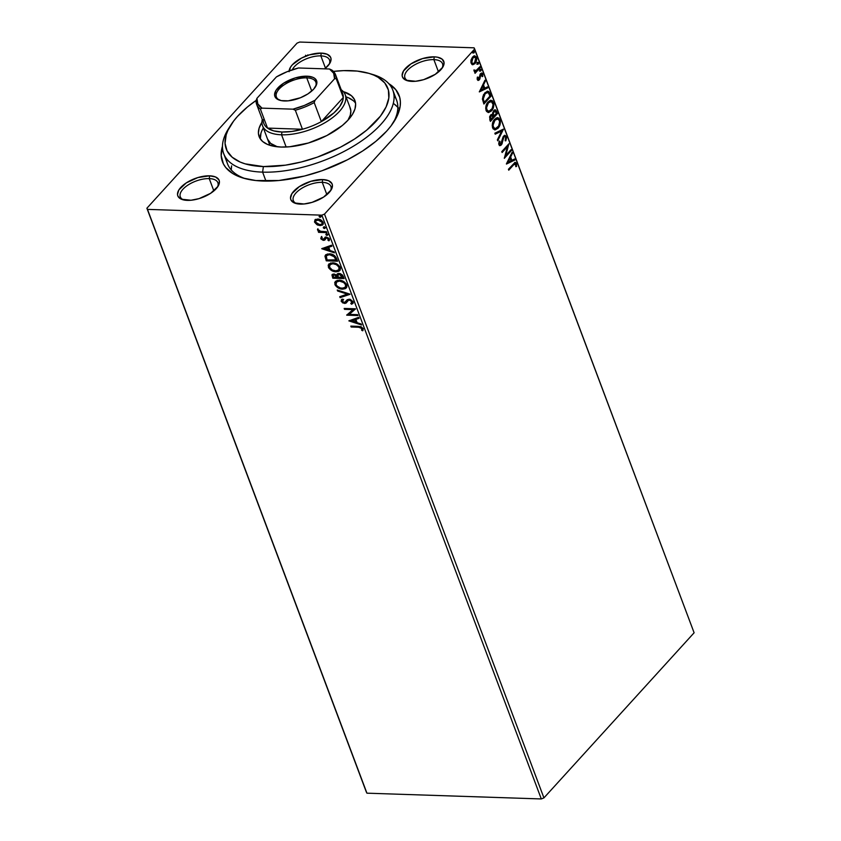 <?xml version="1.0" encoding="UTF-8"?>
<svg xmlns="http://www.w3.org/2000/svg" width="841" height="841" viewBox="0 0 841 841"><rect width="100%" height="100%" fill="white"/><g stroke="black" fill="none" stroke-linecap="round" stroke-linejoin="round"><path stroke-width="1.26" d="M226.303 158.455A90.334 41.598 -20.6 0 0 245.341 178.67A90.334 41.598 159.4 0 1 227.48 163.722A90.334 41.598 159.4 0 1 226.303 158.455M388.836 83.679A94.35 43.438 159.4 0 1 394.219 121.314A94.35 43.438 159.4 0 1 263.096 181.036A94.35 43.438 159.4 0 1 243.207 178.082A94.35 43.438 159.4 0 1 222.466 146.218L221.194 155.648L223.401 163.9L225.777 167.538L232.946 173.666L243.112 178.05L255.885 180.542L278.813 180.521L304.495 176.032L322.061 170.734L347.386 159.822L362.639 150.991L375.906 141.299L386.671 131.122L390.981 125.971L397.246 115.785L400.19 106.103L400.379 101.561L399.696 97.283L395.796 89.672L388.616 83.553M433.882 59.627A20.079 9.24 -20.6 0 0 409.746 68.195A20.079 9.24 -20.6 0 0 408.39 80.978A20.079 9.24 159.4 0 1 404.942 77.845A20.079 9.24 159.4 0 1 413.11 65.756A20.079 9.24 159.4 0 1 433.882 59.627L438.508 71.958L433.882 59.627A20.079 9.24 159.4 0 1 442.524 63.727A20.079 9.24 159.4 0 1 441.988 68.352A20.079 9.24 -20.6 0 0 433.882 59.627L434.271 56.852L433.882 59.627M411.943 81.388A22.076 10.166 159.4 0 1 407.286 80.694A22.076 10.166 159.4 0 1 407.16 66.744A22.076 10.166 159.4 0 1 434.271 56.852L422.518 58.586L410.965 63.884L403.512 70.938L402.135 75.448L402.65 77.383L405.993 80.231L415.622 81.272L423.685 79.653L435.239 74.355L442.702 67.301L444.069 62.791L442.25 59.238L437.52 57.199L434.271 56.852A22.076 10.166 159.4 0 1 442.629 67.417A22.076 10.166 159.4 0 1 411.943 81.388M322.261 182.35A20.079 9.24 -20.6 0 0 298.124 190.907A20.079 9.24 -20.6 0 0 296.768 203.69A20.079 9.24 159.4 0 1 293.32 200.568A20.079 9.24 159.4 0 1 301.488 188.479A20.079 9.24 159.4 0 1 322.261 182.35L326.886 194.67L322.261 182.35A20.079 9.24 159.4 0 1 330.902 186.439A20.079 9.24 159.4 0 1 330.366 191.065A20.079 9.24 -20.6 0 0 322.261 182.35L322.639 179.564L322.261 182.35M300.321 204.111A22.076 10.166 159.4 0 1 295.664 203.417A22.076 10.166 159.4 0 1 295.538 189.456A22.076 10.166 159.4 0 1 322.639 179.564L310.897 181.309L299.343 186.597L291.89 193.651L290.513 198.161L291.028 200.095L294.371 202.944L304 203.985L312.064 202.366L323.617 197.078L331.081 190.013L332.447 185.504L331.932 183.569L328.589 180.72L322.639 179.564A22.076 10.166 159.4 0 1 331.007 190.129A22.076 10.166 159.4 0 1 300.321 204.111M209.241 178.607A20.079 9.24 -20.6 0 0 185.115 187.165A20.079 9.24 -20.6 0 0 183.748 199.948A20.079 9.24 159.4 0 1 180.3 196.826A20.079 9.24 159.4 0 1 188.479 184.736A20.079 9.24 159.4 0 1 209.241 178.607L213.866 190.928L209.241 178.607A20.079 9.24 159.4 0 1 217.882 182.697A20.079 9.24 159.4 0 1 217.346 187.322A20.079 9.24 -20.6 0 0 209.241 178.607L209.63 175.822L209.241 178.607M187.301 200.368A22.076 10.166 159.4 0 1 182.644 199.674A22.076 10.166 159.4 0 1 182.529 185.724A22.076 10.166 159.4 0 1 209.63 175.822L197.877 177.567L186.324 182.854L178.87 189.908L177.493 194.418L178.008 196.352L181.351 199.201L190.981 200.242L199.054 198.623L210.597 193.335L218.061 186.271L219.427 181.761L218.912 179.827L215.569 176.978L209.63 175.822A22.076 10.166 159.4 0 1 217.987 186.387A22.076 10.166 159.4 0 1 187.301 200.368M320.863 55.884A20.079 9.24 -20.6 0 0 292.311 69.792A20.079 9.24 159.4 0 1 320.863 55.884L325.488 68.216L320.863 55.884A20.079 9.24 159.4 0 1 329.504 59.984A20.079 9.24 159.4 0 1 328.968 64.61A20.079 9.24 -20.6 0 0 320.863 55.884L321.251 53.109L320.863 55.884M289.136 70.917A22.076 10.166 159.4 0 1 321.251 53.109L309.499 54.844L301.52 58.071L292.332 64.789L290.492 67.196L289.115 71.706M297.073 43.112L146.891 208.221L366.329 792.012L146.891 208.221L297.073 43.112L299.701 42.05L474.072 47.821L299.701 42.05L297.073 43.112M321.861 215.159L541.299 798.95L366.928 793.179L147.49 209.388L321.861 215.159L147.49 209.388L146.891 208.221L366.928 793.179L366.329 792.012L366.928 793.179L541.299 798.95L321.861 215.159L324.489 214.098L474.671 48.988L694.109 632.779L543.927 797.888L324.489 214.098L321.861 215.159M315.259 219.554L314.597 222.161L315.007 221.719L317.288 224.19L320.547 225.157L320.137 225.598L323.049 224.442L320.547 225.157L317.288 224.19L316.878 224.631L318.119 225.209L322.124 225.23L323.301 223.885L323.154 222.445L319.664 219.406L315.575 219.417L314.481 221.803L316.878 224.631L317.288 224.19L315.007 221.719L314.597 222.161L316.878 224.631L320.137 225.598L322.881 224.663L323.154 222.445C321.83 220.216 319.99 219.07 317.656 219.017L314.881 219.974M326.834 232.621L326.497 231.727L320.211 231.233L317.53 229.215L317.835 230.423L319.454 231.496L318.234 231.454L318.571 232.347L326.834 232.621L326.497 231.727L320.831 231.401L317.53 229.215L319.454 231.496L318.234 231.454L318.571 232.347L326.834 232.621M324.09 239.012L324.784 237.94L323.196 239.454L321.756 238.55L322.198 237.425L321.294 236.878L320.957 238.96L323.186 240.316L324.742 240.106L325.951 238.129L327.149 238.024L328.957 240.82L329.504 239.569L328.852 238.182L325.646 237.088L322.997 239.433L321.861 238.739L322.198 237.425L321.294 236.878L320.768 238.571L321.693 236.426M336.558 258.502L334.571 255.622L331.428 254.129L327.286 254.024L325.025 255.958L326.276 260.836L337.577 261.215L336.558 258.502C334.981 255.37 332.584 253.824 329.367 253.845L325.551 254.97L324.973 256.305L326.276 260.836L337.577 261.215L336.558 258.502M344.106 278.581L342.539 275.07L340.195 273.577L337.693 273.609L336.789 275.133L333.972 273.956L331.953 274.944L332.805 278.203L344.106 278.581L343.223 276.247L338.986 273.378L337.188 273.977L336.789 275.133L333.972 273.956L332.184 274.523L332.805 278.203L344.106 278.581M350.014 294.297L337.252 290.029L337.619 291.007L347.259 294.129L339.753 296.684L340.121 297.661L349.961 294.14L337.252 290.029L337.619 291.007L347.259 294.129L339.753 296.684L340.121 297.661L350.014 294.297M357.667 314.65L349.257 314.376L355.47 308.815L344.169 308.437L344.505 309.341L352.936 309.614L346.702 315.175L358.003 315.554L357.667 314.65L349.257 314.376L355.47 308.815L344.169 308.437L344.505 309.341L352.936 309.614L346.702 315.175L358.003 315.554L357.667 314.65M358.665 327.254L361.609 327.99L361.683 330.303L362.723 330.786L363.207 328.621L361.031 326.676L350.813 326.098L351.149 327.002L359.065 326.802L351.149 327.002L358.665 327.254L362.05 328.589L361.683 330.303L362.723 330.786L363.207 328.621L358.445 326.361L350.813 326.098L351.149 327.002L351.391 326.119L358.665 327.254M348.836 320.863L361.546 324.983L361.178 324.006L357.11 322.681L355.869 319.401L359.044 318.319L358.676 317.341L348.836 320.863L361.546 324.983L361.178 324.006L357.11 322.681L355.869 319.401L359.044 318.319L358.676 317.341L348.836 320.863M353.01 303.212L351.601 304.253L352.831 303.443L353.083 301.709L350.213 299.322L347.312 299.648L344.6 302.508L342.476 301.562L343.202 299.785L342.245 299.06L341.12 301.057L342.665 302.865L345.041 303.412L348.426 300.3L350.14 300.163L351.948 301.74L350.76 303.506L351.601 304.253L353.104 303.033L353.083 301.709L349.099 299.144L344.221 302.529L342.35 301.309L343.202 299.785L342.245 299.06L341.467 299.68M346.513 287.675L342.55 289.167L345.304 288.673L346.566 287.601L346.997 285.887L346.219 283.816L342.329 280.862L337.188 280.368L334.707 282.544L335.443 285.572L339.512 288.558L342.96 288.726C339.764 288.684 337.209 287.138 335.307 284.09L334.897 284.531C336.799 287.58 339.354 289.125 342.55 289.167L346.324 287.906L346.755 284.857C344.873 281.798 342.329 280.232 339.123 280.19L335.317 281.441L334.897 284.531L335.527 281.22M339.985 270.318L336.032 271.801L338.776 271.307L340.048 270.234L340.468 268.521L339.69 266.45L335.801 263.506L330.66 263.002L328.179 265.178L328.915 268.216L332.363 270.939L336.432 271.359C333.236 271.317 330.681 269.772 328.778 266.723L328.368 267.175C330.282 270.224 332.826 271.759 336.032 271.801L339.796 270.539L340.227 267.491C338.345 264.431 335.801 262.876 332.594 262.823L328.789 264.074L328.368 267.175L328.999 263.853M321.714 248.715L334.424 252.826L334.056 251.848L329.987 250.534L328.757 247.254L331.922 246.171L331.554 245.194L321.714 248.715L334.424 252.826L334.056 251.848L329.987 250.534L328.757 247.254L331.922 246.171L331.554 245.194L321.714 248.715M328.169 234.271L327.107 235.438L327.548 234.397L325.993 234.103L326.413 235.238L327.506 234.996L326.287 234.219L325.877 234.66L327.107 235.438L327.769 234.723L326.539 233.945L325.877 234.66L326.949 233.493M325.583 227.385L324.521 228.552L324.962 227.512L323.396 227.217L323.827 228.353L324.92 228.111L323.701 227.333L323.291 227.774L324.521 228.552L325.173 227.837L323.953 227.059L323.291 227.774L324.363 226.607M321.367 216.169L320.295 217.325L320.873 216.442L319.422 215.864L319.601 217.125L320.705 216.883L319.475 216.105L319.075 216.547L320.295 217.325L320.957 216.61L319.738 215.832L319.075 216.547L320.137 215.38M472.905 64.725L475.922 62.381L476.805 59.059L476.353 56.978L474.66 55.853L473.588 56.168L470.981 60.3L470.918 62.465L471.896 64.379L472.905 64.725L475.07 63.569L476.511 57.346L474.808 55.853L472.6 56.988L471.076 59.89L471.139 63.243L472.905 64.725M480.243 67.627L479.906 66.723L475.922 70.707L473.956 70.087L474.324 71.411L475.48 71.59L474.713 72.431L475.049 73.325L480.243 67.627L474.86 72.81L480.243 67.627L479.906 66.723L476.332 70.455L473.956 70.087L474.04 70.97L475.48 71.59L474.713 72.431L475.049 73.325L480.243 67.627M477.299 79.653L478.245 80.452L479.507 79.622L481.199 74.271L482.03 74.492L482.051 76.542L482.723 76.531L482.292 73.23L480.137 74.187L478.939 78.991L478.003 79.075L478.035 77.141L477.383 77.109L477.173 79.043L478.224 80.452L479.307 79.863L480.884 74.534L482.135 74.712L482.051 76.542L482.723 76.531L482.734 73.903L481.725 73.03L480.526 73.661L478.939 78.991L477.919 78.896L478.035 77.141L477.383 77.109L477.299 79.653M489.967 93.498L488.831 91.585L487.223 91.238L483.554 94.591L482.419 98.954L483.89 104.021L490.986 96.21L489.967 93.498L489.325 93.477L490.345 96.189L490.986 96.21L489.967 93.498L487.812 91.185L484.826 92.836L482.429 99.196L483.89 104.021L490.986 96.21L483.691 103.506L490.345 96.189L489.325 93.477L489.967 93.498M492.469 114.544L490.545 115.112L489.788 119.737L490.408 121.388L497.515 113.577L495.727 110.013L493.583 110.707L492.469 114.544L490.986 114.702L489.683 116.563L490.408 121.388L497.515 113.577L490.219 120.873L497.515 113.577L495.17 109.866L493.583 110.707L492.469 114.544L491.901 114.376M503.423 129.293L494.855 133.214L495.223 134.192L501.678 131.101L497.357 139.869L497.725 140.846L503.37 129.146L494.855 133.214L495.223 134.192L501.678 131.101L497.357 139.869L497.725 140.846L503.423 129.293M511.076 149.656L505.788 155.459L508.879 143.811L501.783 151.622L502.119 152.526L507.417 146.702L504.306 158.36L511.412 150.55L511.076 149.656L505.788 155.459L508.879 143.811L501.783 151.622L502.119 152.526L507.417 146.702L504.306 158.36L511.412 150.55L511.076 149.656M513.483 164.994L515.554 163.858L515.796 166.665L516.511 166.518L516.511 163.417L514.871 162.513L508.416 169.283L508.752 170.187L513.483 164.994L512.831 164.973L508.563 169.672L512.831 164.973L515.785 164.226L515.796 166.665L516.511 166.518L516.511 163.417L515.407 162.387L508.416 169.283L508.752 170.187L513.483 164.994M506.45 164.048L514.955 159.979L514.587 159.002L511.864 160.305L510.634 157.025L512.453 153.325L512.085 152.347L506.387 163.9L514.955 159.979L514.587 159.002L511.864 160.305L510.634 157.025L512.453 153.325L512.085 152.347L506.45 164.048M506.387 136.494L505.052 135.369L503.223 136.547L500.637 144.326L499.628 143.853L499.953 141.288L499.249 141.067L498.724 143.758L499.48 145.451L500.721 145.419L501.856 144.179L503.864 137.051L504.842 136.578L505.609 137.199L505.189 140.5L505.819 140.825L506.597 137.588L505.746 136.473L505.178 140.804L505.746 136.473L506.387 136.494L505.052 135.369L503.538 136.147L500.973 144.042L499.628 143.853L499.953 141.288L499.249 141.067L498.902 144.652L500.006 145.619L501.341 144.915L503.864 137.051L504.81 136.578L505.683 137.367L505.189 140.5L505.819 140.825L506.387 136.494M497.357 117.677L500.059 119.653L497.683 117.666L494.634 119.285C492.563 121.472 491.89 124.363 492.616 127.927L494.939 129.871L498.66 127.464L500.448 122.029L498.944 118.066L496.001 118.129L492.973 121.945L492.216 125.53L493.099 128.852L495.202 129.871L498.051 128.221L494.624 129.84M490.829 100.31L493.53 102.287L491.155 100.3L488.106 101.919C486.035 104.116 485.362 106.996 486.087 110.56L488.411 112.515L492.132 110.097L493.919 104.662L492.416 100.71L489.473 100.773L486.445 104.578L485.688 108.174L486.582 111.496L488.684 112.505L491.522 110.865L488.095 112.473M479.328 91.9L487.843 87.832L487.475 86.854L484.742 88.158L483.512 84.878L485.341 81.178L484.973 80.2L479.328 91.9L487.843 87.832L487.475 86.854L484.742 88.158L483.512 84.878L485.341 81.178L484.973 80.2L479.328 91.9M479.601 69.498L481.126 69.614L480.253 69.519L479.938 70.917L481.126 70.402L480.705 69.277L479.885 70.739L480.81 71.012L479.296 70.896M477.015 62.612L478.529 62.728L477.656 62.633L477.352 64.032L478.54 63.517L477.877 62.455L477.299 63.853L478.224 64.126L476.7 64.011M472.8 51.385L474.313 51.501L473.441 51.406L473.126 52.804L474.324 52.289L473.662 51.227L473.084 52.626L473.998 52.899L472.484 52.783M694.109 632.779L543.927 797.888L541.299 798.95L543.927 797.888L324.489 214.098L474.671 48.988L474.072 47.821L694.109 632.779M324.71 68.846L329.683 63.559L331.06 59.049L330.534 57.114L327.191 54.266L321.251 53.109A22.076 10.166 159.4 0 1 329.609 63.674A22.076 10.166 159.4 0 1 324.71 68.846M370.839 73.976A90.334 41.598 159.4 0 1 392.831 90.155L396.595 100.163A90.334 41.598 159.4 0 1 392.999 123.164A90.334 41.598 -20.6 0 0 394.009 95.422M397.846 107.301L393.472 103.39M231.601 165.866L231.243 170.071M330.25 264.305L334.182 263.349L338.755 265.798L339.48 267.039L338.723 269.898L335.685 270.907C333.11 270.876 331.06 269.635 329.514 267.175L329.893 264.705L332.931 263.717C335.517 263.748 337.567 265.01 339.081 267.491L339.48 267.039L339.669 268.3L338.86 269.709M307.838 54.886L307.175 55.601M305.556 55.264L306.776 56.053L307.438 55.327M515.081 162.439L516.511 163.417L515.859 163.396L515.869 166.497L516.511 166.518L515.817 166.507L515.922 163.564L514.787 162.366M514.808 163.764L515.785 164.226M515.134 164.205L512.831 164.973L514.597 163.69M511.727 153.083L512.453 153.325L511.812 153.304L509.982 157.004L510.634 157.025L509.982 157.004L511.212 160.284L511.864 160.305L511.212 160.284L509.982 157.004L511.727 153.083M514.051 159.264L514.955 159.979L506.492 163.701L514.314 159.958L514.051 159.264M509.404 158.192L507.491 162.071L508.132 162.092L510.045 158.213L509.404 158.192L507.491 162.071L508.132 162.092L510.045 158.213L510.992 160.726L508.132 162.092L510.992 160.726L510.045 158.213L509.404 158.192M510.624 150.15L511.412 150.55L504.421 157.498L510.624 150.15M506.766 146.67L501.919 152L506.766 146.67M508.132 144.631L505.147 155.438L505.788 155.459L505.147 155.438L508.132 144.631M499.407 145.598L501.215 144.158L502.634 138.092L503.98 136.568L502.634 138.092L503.286 138.113L502.634 138.092L502.066 140.825L502.708 140.846L502.066 140.825L501.604 143.243L502.245 143.264L501.604 143.243L500.7 144.894L501.341 144.915L499.701 145.556M499.197 141.235L499.953 141.288L499.312 141.267L498.986 143.832L500.332 144.021L498.986 143.832L499.197 141.235M500.973 144.042L499.628 143.853M504.726 135.401L505.746 136.473L504.8 135.422M500.258 144.421L498.986 143.832M502.676 129.472L497.441 140.09L502.676 129.472M501.036 131.08L495.118 133.908L501.036 131.08M498.051 128.221C500.09 126.045 500.752 123.185 500.059 119.653L499.407 119.632C500.111 123.164 499.438 126.024 497.399 128.2L498.051 128.221M494.561 129.85L497.714 127.832L499.522 124.058L499.501 119.895L497.578 117.719M494.771 128.631L492.763 127.275L492.584 123.574L494.329 120.158L496.915 118.844M497.105 118.875L494.329 120.158L497.452 118.854L499.344 120.484C499.88 123.312 499.344 125.593 497.704 127.327L495.244 128.662L493.331 127.086C492.784 124.226 493.331 121.924 494.971 120.179L494.329 120.158C492.689 121.903 492.132 124.205 492.679 127.065L494.918 128.62M494.844 109.898L496.642 111.243L495.99 111.222L496.873 113.556L494.834 109.898M494.582 111.138L493.278 111.58L493.93 111.601L493.278 111.58L492.542 114.387L493.183 114.408L492.542 114.387L492.994 115.911L493.635 115.932L493.183 114.408L493.93 111.601L494.929 111.086L496.453 113.482L493.162 116.363L493.814 116.384L492.731 115.175L492.626 112.799L494.497 111.107M491.522 115.532L493.078 117.183L490.808 119.685L490.24 117.393L491.522 115.532L490.25 115.974L490.892 115.995L490.25 115.974L489.809 118.739L490.45 118.76L490.892 115.995L491.869 115.469L493.078 117.183L490.156 119.664L490.808 119.685L489.809 118.739L490.156 119.664L489.62 117.204L491.386 115.469M491.522 110.865C493.562 108.678 494.224 105.819 493.53 102.287L492.889 102.266C493.583 105.798 492.91 108.657 490.871 110.844L491.522 110.865M488.032 112.484L491.186 110.476L492.994 106.691L492.973 102.528L491.049 100.352M488.243 111.275L486.245 109.908L486.056 106.208L487.801 102.791L490.398 101.477M490.576 101.509L487.801 102.791L490.923 101.488L492.815 103.117C493.352 105.945 492.815 108.226 491.176 109.961L488.716 111.296L486.802 109.719C486.256 106.86 486.802 104.557 488.442 102.812L487.801 102.791C486.161 104.536 485.614 106.839 486.161 109.698L488.39 111.254M487.454 91.196L489.325 93.477L487.317 91.175M483.628 102.297L482.66 99.101L482.881 96.589L484.521 93.708L486.802 92.415L484.521 93.708L482.639 98.912L483.628 102.297L484.279 102.318L483.628 102.297M487.002 92.478L488.568 93.046L489.925 96.116L484.279 102.318L483.407 101.708L484.059 101.729L483.281 98.933L482.639 98.912L483.281 98.933L483.764 95.916L485.162 93.729L484.521 93.708L487.423 92.436L488.474 92.941L489.925 96.116L484.279 102.318L483.281 98.933L485.162 93.729L487.444 92.605M484.605 80.925L485.341 81.178L484.689 81.157L482.86 84.857L483.512 84.878L482.86 84.857L484.101 88.137L484.742 88.158L484.101 88.137L482.86 84.857L484.605 80.925M486.928 87.107L487.843 87.832L479.37 91.543L487.191 87.811L486.928 87.107M482.282 86.034L480.369 89.924L481.01 89.945L482.923 86.066L482.282 86.034L480.369 89.924L481.01 89.945L482.923 86.066L483.869 88.568L481.01 89.945L483.869 88.568L482.923 86.066L482.282 86.034M477.331 77.33L478.035 77.141L477.373 77.162M477.383 77.12L477.267 78.875L478.298 78.97L477.267 78.875L477.204 77.992M478.939 78.991L477.919 78.896M481.388 73.072L482.734 73.903L482.093 73.882L482.082 76.51L482.723 76.531L482.061 76.51L482.187 74.187L481.357 73.051M480.884 74.534L482.135 74.712M480.243 74.513L479.654 76.815L480.295 76.836L479.654 76.815L479.349 78.676L480.001 78.697L477.898 80.389L479.286 78.854L480.001 74.838L481.536 74.197M478.382 79.275L477.267 78.875M479.938 70.917L480.81 71.012L481.126 69.614L480.253 69.519M481.126 69.614L480.474 69.593L480.169 70.991L480.81 71.012M479.948 71.18L480.295 69.33M474.829 71.569L475.48 71.59L474.829 71.569M474.944 71.653L475.48 71.59M474.608 70.823L474.03 69.887L474.734 70.413M474.082 70.392L475.68 70.434M477.352 64.032L478.224 64.126L478.529 62.728L477.656 62.633M478.529 62.728L477.888 62.707L477.572 64.105L478.224 64.126M477.362 64.294L477.709 62.444M474.471 55.863L476.511 57.346L475.859 57.314L474.429 63.548L475.07 63.569L472.264 64.704L474.429 63.548L475.89 60.815L475.859 57.314L474.019 55.832L475.07 56.147M472.831 64.631L473.388 64.41M472.957 63.464L471.244 62.802L471.17 59.89L472.653 57.514L474.618 57.177M474.292 57.009L472.295 57.861L474.639 56.978L475.869 58.04L474.745 62.676L473.031 63.569L471.769 62.549L472.936 57.882L472.295 57.861L471.128 62.528L472.716 63.527M473.126 52.804L473.998 52.899L474.313 51.501L473.441 51.406M474.313 51.501L473.672 51.48L473.357 52.878L473.998 52.899M473.136 53.067L473.494 51.227M494.971 120.179L497.861 118.928L499.165 120.074L499.628 121.882L498.639 126.024L495.423 128.652L493.72 127.832L493.036 125.162L494.971 120.179M493.635 115.932L493.278 112.82L495.139 111.128L496.453 113.482L493.635 115.932M488.442 102.812L491.344 101.561L493.11 104.515L492.122 108.657L488.894 111.296L487.202 110.465L486.508 107.806L488.442 102.812M472.936 57.882L475.27 57.199L476.069 59.333L475.07 62.255L473.189 63.569L472.043 63.054L471.58 61.246L472.936 57.882M363.06 330.303L361.683 330.303L362.45 328.148L362.05 328.589L362.45 328.148L359.065 326.802L362.019 327.548L362.093 329.851L363.06 330.303M358.939 318.056L355.869 319.401L358.939 318.056M361.304 324.321L349.457 320.484L361.304 324.321M356.206 321.819L355.259 319.307L351.538 320.884L355.259 319.307L351.538 320.884L354.86 319.748L355.806 322.261L355.259 319.307L355.806 322.261L351.538 320.884L356.206 321.819M357.824 315.081L346.702 315.175L347.06 314.618L357.824 315.081M353.346 309.173L344.505 309.341L344.747 308.458L353.346 309.173M355.522 308.941L349.257 314.376L355.522 308.941M351.895 302.623L352.358 301.288L350.76 303.506L351.601 304.253L351.317 303.191L352.011 303.801L353.304 302.918M349.425 300.037L351.948 301.74L352.358 301.288L349.824 299.596L348.426 300.3L349.425 300.037M342.245 299.06L341.183 301.257L341.583 300.805L343.065 302.424L345.01 302.981L341.583 300.805L341.183 301.257L344.6 303.433L346.156 303.023L348.426 300.3M352.106 302.424L352.179 300.931L350.182 299.627L348.826 299.848L347.585 301.278M341.709 299.438L341.583 300.805L341.677 299.48M342.35 301.309L343.202 299.785M343.612 299.343L342.75 300.857L343.612 299.343M345.998 301.435L347.028 299.89M347.217 299.669L346.072 301.33M342.697 300.321L343.233 299.606M349.751 294.077L340.121 297.661L340.258 296.516L340.521 297.22L349.751 294.077M347.659 293.688L347.259 294.129L347.659 293.688L338.019 290.555L337.619 291.007L337.903 290.24L347.659 293.688M335.464 281.315L335.538 284.615L338.671 287.548L343.464 288.726L346.713 287.475M335.044 282.46L335.044 283.049M336.778 281.672L339.869 280.642L343.811 281.872L346.082 284.615L345.388 287.075M345.43 287.033L346.008 284.405L345.441 287.033L343.748 288.127L340.51 288.021L337.136 286.14L336.043 284.531L336.421 282.071L339.459 281.083C342.045 281.115 344.095 282.366 345.609 284.847L346.008 284.405C344.505 281.924 342.455 280.663 339.869 280.642L339.459 281.083L343.759 282.565L345.609 284.847L345.252 287.265L342.213 288.274C339.638 288.242 337.588 286.991 336.043 284.531L336.663 281.84M332.447 274.282L333.204 277.761L343.927 278.108L332.805 278.203L332.437 274.313M338.618 274.145L339.407 273.84M339.732 273.83L339.322 274.282L342.613 277.635L338.24 277.046L337.83 275.627L339.732 273.83L341.53 274.492L343.012 277.194L339.732 273.83L338.24 275.175M333.288 275.165L334.329 274.849L337.252 277.467L333.625 277.341L333.288 275.165L334.413 274.418L336.432 274.996L337.651 277.015L334.739 274.408L333.551 274.975M334.329 274.849L334.739 274.408L334.329 274.849L336.032 275.438L337.073 277.004L337.483 276.563L337.252 277.467L337.651 277.015L333.625 277.341L333.141 275.449L334.329 274.849M337.83 275.627L338.439 274.439L340.227 274.46L342.224 276.615L342.623 276.163L342.613 277.635L343.012 277.194L338.408 277.498L337.83 275.627L338.345 274.492M328.936 263.948L329.01 267.249L332.142 270.182L336.936 271.359L340.185 270.108M328.516 265.094L328.526 265.682M332.931 263.717L330.124 264.484L332.931 263.717L336.389 264.663L338.891 267.06L338.912 269.667L339.48 267.039C337.977 264.558 335.927 263.307 333.341 263.275L332.931 263.717M325.866 254.623L325.414 256.516L326.686 260.395L337.399 260.752L326.276 260.836L324.973 256.305L325.761 254.76M326.97 255.328L329.483 254.297L332.962 254.949L334.939 256.452L336.484 259.827L327.096 259.974L326.224 256.82L326.686 255.622L330.114 254.297L326.897 255.422M329.704 254.739L334.529 256.894L334.939 256.452L330.114 254.297L329.704 254.739L333.625 256.021L335.717 259.312L334.939 256.452L334.529 256.894L336.085 260.279L336.484 259.827L336.127 258.86L336.085 260.279L327.096 259.974L326.319 256.253L327.38 255.128L329.704 254.739M331.827 245.898L328.757 247.254L331.827 245.898M334.182 252.174L322.334 248.337L334.182 252.174M329.094 249.661L328.148 247.149L324.416 248.736L328.148 247.149L324.416 248.736L327.738 247.601L328.684 250.113L328.148 247.149L328.684 250.113L324.416 248.736L329.094 249.661M321.756 238.55L322.198 237.425M325.194 239.622L326.361 237.677L327.307 237.519L328.81 238.634L327.065 237.488L326.655 237.94L328.4 239.075L328.81 238.634L328.4 239.832L329.346 240.368L328.421 239.843L328.81 238.634L327.99 240.284L328.957 240.82L329.378 239.012L326.276 237.036L325.11 237.288L323.869 239.254M324.742 240.106L323.575 240.347L324.742 240.106L325.951 238.129M326.245 237.793L325.866 238.602M320.768 238.571L323.575 240.347L323.985 239.906L321.178 238.119L320.768 238.571M321.409 236.752L321.125 237.982L322.05 239.233L325.278 239.559M325.267 237.057L324.784 237.94M326.539 233.945L325.877 234.66M327.107 235.438L327.769 234.723M326.255 233.893L327.822 234.965M326.655 232.158L318.571 232.347L318.813 231.475L326.655 232.158M319.822 231.086L319.454 231.496L319.822 231.086L317.909 229.435L317.499 229.887L317.94 228.763M317.877 229.341L319.286 230.77M323.953 227.059L323.291 227.774M324.521 228.552L325.173 227.837M323.669 227.007L325.236 228.079M315.081 219.785L315.007 221.719L315.459 219.343M314.86 220.342L314.828 220.994M316.184 220.289L317.866 219.48L320.726 220.1L322.418 221.688L322.324 223.569L322.545 221.971L318.413 219.469L316.1 220.416L318.413 219.469L318.003 219.911L322.135 222.413L322.545 221.971L321.914 224.021L319.801 224.705L315.617 222.203L315.869 220.626L319.149 220.079L322.008 222.129L322.219 223.475L320.841 224.6L317.467 224.063L315.617 222.203L316.1 220.405M319.738 215.832L319.075 216.547M320.295 217.325L320.957 216.61M319.443 215.78L321.01 216.852M338.912 269.667L336.085 270.907L332.237 269.961L329.514 267.175L330.135 264.473M392.831 90.155A90.334 41.598 159.4 0 1 356.058 144.568A90.334 41.598 159.4 0 1 262.613 172.132L263.391 166.571A86.318 39.748 159.4 0 1 230.686 125.267A86.318 39.748 159.4 0 1 256.179 100.394L247.443 106.986L237.593 116.3L233.651 121.009L227.922 130.323L226.187 134.833L225.052 143.338L227.081 150.896L232.169 157.204L240.137 162.04L245.109 163.837L263.391 166.571L285.425 165.172L301.267 161.987L317.341 157.141L340.51 147.164L354.46 139.08L366.602 130.208L380.395 116.184L386.124 106.87L388.815 98.008L388.374 89.945L384.8 82.975L378.229 77.372L373.898 75.154L368.926 73.356L357.246 71.086L343.643 70.633L333.404 71.401A86.318 39.748 159.4 0 1 350.655 70.623A86.318 39.748 159.4 0 1 368.842 73.335A86.318 39.748 159.4 0 1 369.336 127.874A86.318 39.748 159.4 0 1 263.391 166.571L262.613 172.132A90.334 41.598 159.4 0 1 223.717 153.714A90.334 41.598 159.4 0 1 229.614 127.065A90.334 41.598 -20.6 0 0 228.395 128.915A90.334 41.598 -20.6 0 0 262.613 172.132L265.977 181.099L262.613 172.132A90.334 41.598 -20.6 0 0 373.488 131.638A90.334 41.598 -20.6 0 0 372.973 74.565L368.842 73.335M350.245 108.069A44.163 20.331 159.4 0 1 347.901 120.284L350.266 115.301L350.844 110.949L349.803 107.08M259.112 136.61A51.185 23.569 159.4 0 0 281.146 147.049L289.672 146.765L308.384 143.012L326.876 135.538L342.35 125.488L348.195 119.958L352.453 114.387L354.965 108.973L355.627 103.927L354.429 99.448L351.412 95.706L343.37 91.658A51.185 23.569 159.4 0 1 354.934 100.584A51.185 23.569 159.4 0 1 334.098 131.417A51.185 23.569 159.4 0 1 281.146 147.049L273.609 146.229L267.364 144.358L262.634 141.498L259.617 137.745L258.418 133.267L259.081 128.221L261.94 122.271A51.185 23.569 159.4 0 0 259.112 136.61L259.133 136.684M355.564 103.201A51.185 23.569 -20.6 0 0 346.05 96.904M231.243 169.924L231.454 166.833M395.386 104.883L398.445 108.005M263.37 127.979A51.185 23.569 -20.6 0 0 260.353 138.996L260.962 133.225M353.294 100.71L348.563 97.84M267.596 139.207L267.564 139.143A44.163 20.331 159.4 0 0 277.372 146.786L270.613 143.359L267.533 139.059M306.765 77.866A21.078 9.703 -20.6 0 0 281.199 87.043A21.078 9.703 -20.6 0 0 280.421 100.436A21.078 9.703 159.4 0 1 276.384 96.988A21.078 9.703 159.4 0 1 284.962 84.3A21.078 9.703 159.4 0 1 306.765 77.866L311.727 91.049L306.765 77.866A21.078 9.703 159.4 0 1 315.848 82.155A21.078 9.703 159.4 0 1 315.07 87.411A21.078 9.703 -20.6 0 0 306.765 77.866L306.997 76.195L306.765 77.866M284.479 100.962A22.287 10.26 159.4 0 1 279.78 100.258A22.287 10.26 159.4 0 1 279.654 86.181A22.287 10.26 159.4 0 1 306.997 76.195L312.999 77.361L315.06 78.612L316.899 82.187L316.605 84.384L313.661 89.167L307.985 93.866L300.447 97.745L288.19 100.836L281.199 100.605L276.416 98.544L275.102 96.915L274.576 94.959L275.964 90.407L283.491 83.291L295.149 77.95L306.997 76.195A22.287 10.26 159.4 0 1 315.438 86.854A22.287 10.26 159.4 0 1 284.479 100.962M340.7 90.576A42.155 19.406 159.4 0 1 343.296 97.482A42.155 19.406 159.4 0 1 321.346 121.619A42.155 19.406 159.4 0 1 302.455 129.251A42.155 19.406 159.4 0 1 281.956 132.016L281.567 134.802A44.163 20.331 -20.6 0 0 332.237 117.887A44.163 20.331 -20.6 0 0 341.215 89.756A44.163 20.331 159.4 0 1 345.231 94.718A44.163 20.331 159.4 0 1 327.244 121.325A44.163 20.331 159.4 0 1 281.567 134.802L286.15 147.007L281.567 134.802A44.163 20.331 159.4 0 1 262.55 125.793A44.163 20.331 159.4 0 1 262.297 119.411A44.163 20.331 -20.6 0 0 281.567 134.802L281.956 132.016L291.785 131.469L302.455 129.251L267.533 128.095L273.661 130.87L281.956 132.016A42.155 19.406 159.4 0 1 267.533 128.095A42.155 19.406 159.4 0 1 263.222 119.695M343.296 97.482L321.346 121.619L333.982 112.862L339.732 106.544L342.823 100.373L343.296 97.482L321.346 121.619L314.198 102.602L315.06 100.247L334.539 78.823L336.148 78.476L343.296 97.482A42.155 19.406 -20.6 0 0 342.718 93.761L335.57 74.744A42.155 19.406 159.4 0 1 336.148 78.476L343.296 97.482M302.455 129.251L267.533 128.095L260.384 109.078L261.971 108.142L292.973 109.172L295.317 110.234L302.455 129.251A42.155 19.406 -20.6 0 0 321.346 121.619L314.198 102.602A42.155 19.406 159.4 0 1 295.317 110.234L302.455 129.251M335.57 74.744A42.155 19.406 159.4 0 0 331.848 70.076L329.504 69.004A40.946 18.859 159.4 0 1 334.539 78.823L336.148 78.476A42.155 19.406 -20.6 0 0 331.848 70.076L329.504 69.004L298.502 67.984L287.086 71.716L276.416 76.899L256.936 98.323L256.074 100.678A42.155 19.406 -20.6 0 0 260.384 109.078A42.155 19.406 159.4 0 1 256.652 104.41A42.155 19.406 159.4 0 1 256.074 100.678L256.936 98.323L257.809 103.895L261.971 108.142L292.973 109.172L304.389 105.44L315.06 100.247L334.539 78.823L333.667 73.251L329.504 69.004L298.502 67.984A40.946 18.859 159.4 0 0 276.416 76.899L256.936 98.323A40.946 18.859 159.4 0 0 261.971 108.142L260.384 109.078L267.533 128.095A42.155 19.406 -20.6 0 1 263.801 123.427L256.652 104.41M295.317 110.234A42.155 19.406 -20.6 0 0 314.198 102.602L315.06 100.247A40.946 18.859 159.4 0 1 292.973 109.172L295.317 110.234M504.81 136.578L504.158 136.557M505.052 135.369L504.411 135.348M497.683 117.666L497.042 117.645M497.452 118.854L496.81 118.833M495.244 128.662L494.592 128.641M495.17 109.866L494.529 109.845M491.869 115.469L491.228 115.448M494.929 111.086L494.287 111.065M491.155 100.3L490.513 100.279M490.923 101.488L490.282 101.467M488.716 111.296L488.074 111.275M480.716 69.277L480.064 69.256M478.13 62.392L477.478 62.371M474.639 56.978L473.988 56.957M473.031 63.569L472.39 63.548M473.904 51.164L473.262 51.143M228.395 128.915L230.686 125.267M227.48 163.722L223.717 153.714M350.266 108.142L345.231 94.718M269.877 145.293L262.55 125.793"/></g></svg>
